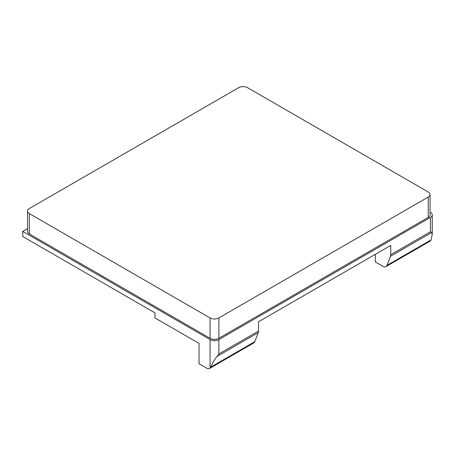 <?xml version="1.0" encoding="UTF-8"?>
<svg xmlns="http://www.w3.org/2000/svg" width="455" height="455" viewBox="0 0 455 455"><rect width="100%" height="100%" fill="white"/><g stroke="black" fill="none" stroke-linecap="round" stroke-linejoin="round"><path stroke-width="0.68" d="M375.335 254.328L375.335 261.961L382.86 266.306A6.234 3.6 -120 0 0 385.976 266.613L430.049 241.167A6.234 3.6 -120 0 0 430.424 240.894L431.027 239.933L432.25 234.245L431.664 232.516L430.424 231.8L430.424 217.427A6.234 3.6 0 0 0 432.25 214.885A6.234 3.6 0 0 0 430.424 212.343L430.049 212.121M27.533 228.66L22.75 231.424L22.75 236.515L154.967 312.852L154.967 317.937L199.04 343.383L199.04 363.738L206.57 368.084A6.234 3.6 -120 0 0 209.687 368.396A6.234 3.6 -120 0 0 210.062 368.118L210.062 339.566A6.234 3.6 0 0 0 218.872 339.566L430.424 217.427M22.75 231.424L210.062 339.566M385.976 266.613A6.234 3.6 -120 0 0 387 265.35L390.492 256.29A6.234 3.6 -120 0 0 390.76 254.703L390.76 245.421L258.542 321.753L258.542 331.035A6.234 3.6 60 0 1 258.275 332.622L254.783 341.682A6.234 3.6 60 0 1 253.759 342.951L209.687 368.396M428.223 197.072A6.234 3.6 0 0 0 430.049 194.53A6.234 3.6 0 0 0 428.223 191.987L247.52 87.661A6.234 3.6 0 0 0 238.71 87.661L29.359 208.526A6.234 3.6 0 0 0 27.533 211.069A6.234 3.6 0 0 0 29.359 213.611L210.062 317.937A6.234 3.6 0 0 0 218.872 317.937L428.223 197.072L428.223 217.427A6.234 3.6 0 0 0 430.049 214.885L430.049 194.53M27.533 211.069L27.533 231.424A6.234 3.6 0 0 0 29.359 233.967L210.062 338.292A6.234 3.6 0 0 0 218.872 338.292L428.223 217.427M210.062 368.118L210.756 367.1C212.758 362.555 214.868 358.984 217.103 356.396L218.872 353.939L218.872 339.566M390.76 254.703L430.424 231.8M218.872 353.939L258.542 331.035M29.359 233.967L29.359 213.611M210.062 338.292L210.062 317.937M218.872 338.292L218.872 317.937M387 265.35L431.027 239.933M390.492 256.29L431.664 232.516M217.103 356.396L258.275 332.622M210.756 367.1L254.783 341.682M432.25 234.245L432.25 214.885"/></g></svg>
